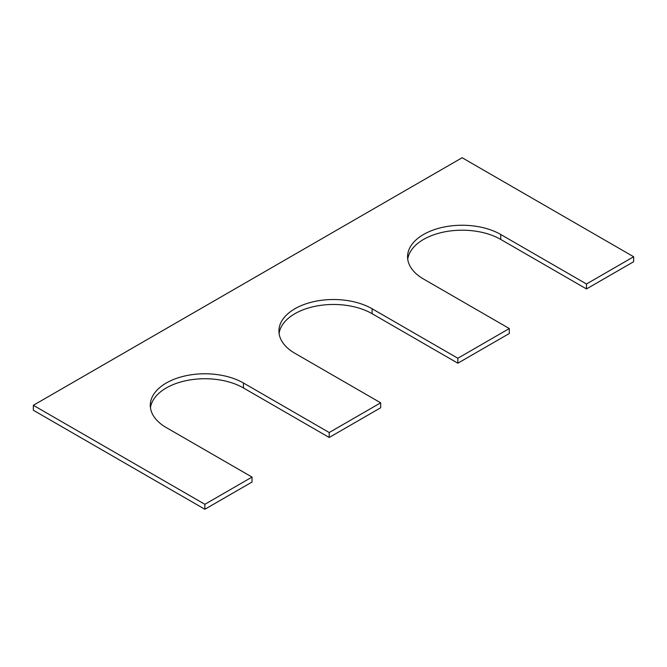 <?xml version="1.0" encoding="UTF-8"?>
<svg xmlns="http://www.w3.org/2000/svg" width="667" height="667" viewBox="0 0 667 667"><rect width="100%" height="100%" fill="white"/><g stroke="black" fill="none" stroke-linecap="round" stroke-linejoin="round"><path stroke-width="1" d="M372.094 308.746L372.094 313.698L457.845 363.207L457.845 358.254L372.094 308.746A54.577 31.507 0 0 0 312.615 301.918A54.577 31.507 0 0 0 278.923 331.024A54.577 31.507 0 0 0 294.906 353.302L380.665 402.818L380.665 407.77L329.215 437.477L243.455 387.961A54.577 31.507 180 0 0 185.976 380.682A54.577 31.507 180 0 0 150.459 407.77M372.094 313.698A54.577 31.507 0 0 0 314.616 306.411A54.577 31.507 0 0 0 279.089 333.5M457.845 363.207L509.305 333.5L509.305 328.548L457.845 358.254M500.725 234.476L500.725 239.428L586.485 288.936L586.485 283.992L500.725 234.476A54.577 31.507 0 0 0 441.254 227.647A54.577 31.507 0 0 0 407.562 256.753A54.577 31.507 0 0 0 423.545 279.039L509.305 328.548M500.725 239.428A54.577 31.507 0 0 0 443.247 232.149A54.577 31.507 0 0 0 407.729 259.23M586.485 288.936L633.65 261.706L633.65 256.753L586.485 283.992M33.35 405.294L204.861 504.31L204.861 509.263L33.35 410.247L33.35 405.294L462.139 157.737L633.65 256.753M204.861 509.263L252.034 482.033L252.034 477.08L204.861 504.31M329.215 437.477L329.215 432.524L243.455 383.008A54.577 31.507 180 0 0 183.975 376.18A54.577 31.507 180 0 0 150.292 405.294A54.577 31.507 180 0 0 166.275 427.572L252.034 477.08M329.215 432.524L380.665 402.818M243.455 383.008L243.455 387.961"/></g></svg>
